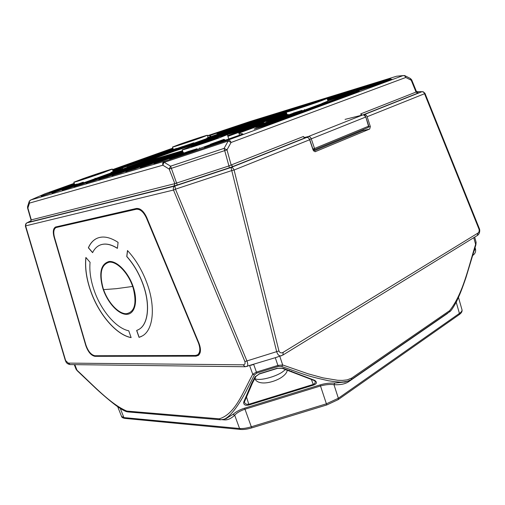 <?xml version="1.0" encoding="UTF-8"?>
<svg xmlns="http://www.w3.org/2000/svg" width="505" height="505" viewBox="0 0 505 505"><rect width="100%" height="100%" fill="white"/><g stroke="black" fill="none" stroke-linecap="round" stroke-linejoin="round"><path stroke-width="0.76" d="M199.835 352.888L200.22 352.357M139.317 208.799L138.452 208.805M140.22 209.24L137.246 208.893L56.301 227.49M197.935 354.661L200.352 351.663M57.317 227.13L55.904 227.635C53.669 229.087 53.208 232.363 54.521 237.464L85.938 345.054C88.205 351.43 91.216 354.99 94.972 355.741L195.454 355.463L197.581 354.851C200.251 352.597 200.51 348.564 198.358 342.743L146.469 218.053C143.546 211.866 140.15 208.937 136.281 209.253L137.246 208.893M56.408 227.458L136.281 209.253M118.082 242.381L117.4 248.372C110.406 243.953 104.358 242.968 99.264 245.417C96.436 246.857 94.22 249.268 92.598 252.658L88.362 247.791C90.269 243.404 92.996 240.317 96.543 238.53C102.591 235.665 109.774 236.946 118.082 242.381M85.888 257.468L90.073 262.31C89.265 270.895 90.654 280.344 94.239 290.653C101.088 310.512 116.093 328.269 128.75 330.8L131.13 337.611C116.327 335.004 98.683 314.261 90.66 291.044C86.393 278.785 84.802 267.593 85.888 257.468M147.555 284.795C155.698 307.974 153.053 329.986 142.448 335.882L139.045 337.365L136.647 330.472L138.875 329.43C148.11 324.355 150.37 305.272 143.325 285.262C139.367 274.045 133.844 264.469 126.749 256.534L127.487 250.53C136.091 259.854 142.782 271.273 147.555 284.795M117.406 248.277C110.904 244.174 105.185 243.069 100.268 244.969M88.362 247.791L88.457 247.753C90.363 243.372 93.09 240.285 96.632 238.493L97.705 238.019M92.642 252.563L88.457 247.753M131.104 337.548C116.327 334.859 98.746 314.161 90.748 291.006C86.5 278.804 84.909 267.656 85.964 257.556M141.444 336.431L139.045 337.365M136.741 330.44L139.134 337.321M138.016 329.898L138.963 329.386C148.199 324.311 150.458 305.228 143.414 285.218C139.456 274.007 133.932 264.431 126.843 256.489L127.569 250.619M260.744 373.347L276.027 368.599M140.188 167.521L150.105 164.466L183.1 152.434M140.131 167.363L182.886 151.809M125.77 171.706L179.887 151.891L180.096 152.478M182.595 150.97L179.887 151.891M182.778 151.506L135.252 168.784L125.713 171.555M286.777 113.694L261.824 122.765L250.966 126.13L286.6 113.164M325.447 102.477L321.805 103.55L327.947 101.057L327.126 98.475L321.616 100.691C309.912 104.977 285.142 112.962 286.259 112.11L292.199 109.736C303.89 105.476 327.859 97.736 327.126 98.475L332.94 96.348L333.098 96.853M336.292 95.691L336.16 95.268L332.94 96.348M336.16 95.268L342.964 93.267M327.284 98.967L342.939 93.179M111.971 175.715L165.64 156.114L165.836 156.67M169.434 155.363L169.27 154.902L165.64 156.114M169.27 154.902L175.601 153.122M111.921 175.563L121.048 172.912L175.57 153.034M286.518 112.905L246.762 127.323L236.277 130.574L286.354 112.413M315.871 101.726L318.043 101.038M321.224 100.047L318.017 100.949M321.18 99.895L327.739 97.957M325.233 98.866L327.713 97.875M98.759 179.546L151.967 160.167L152.15 160.691M155.673 159.416L155.521 158.98L151.967 160.167M155.521 158.98L161.594 157.27M98.709 179.401L107.451 176.864L161.562 157.188M286.278 112.167L232.275 131.704L222.97 134.519L303.612 105.394L303.72 105.728M306.819 104.686L306.718 104.352L303.612 105.394M306.718 104.352L313.05 102.483M308.523 104.118L313.024 102.408M86.096 183.227L138.831 164.056L139.008 164.554M142.454 163.311L142.309 162.894L138.831 164.056M142.309 162.894L148.142 161.253M86.046 183.081L94.429 180.645L148.116 161.177M292.862 109.023L292.742 108.663L298.872 106.852L218.324 135.927L209.367 138.635L289.7 109.68L289.838 110.115M292.742 108.663L289.7 109.68M73.945 186.755L126.199 167.799L126.37 168.272M129.753 167.054L129.608 166.663L126.199 167.799M129.608 166.663L135.22 165.078M73.894 186.616L81.936 184.281L135.195 165.009M279.353 113.17L279.24 112.83L285.117 111.094L204.891 139.992L195.397 142.94L276.254 113.827L276.386 114.237M279.24 112.83L276.254 113.827M351.347 94.088L351.171 93.526L359.131 91.222M254.223 129.141L265.908 125.518L359.099 91.108M254.179 129.009L347.497 94.757L347.711 95.426M351.171 93.526L347.497 94.757M327.89 99.984L362.969 87.087L363.145 87.655M366.46 86.443L366.314 85.97L362.969 87.087M366.314 85.97L373.668 83.805M327.631 100.059L338.842 96.537L373.643 83.71M355.949 90.711L379.564 81.974L379.747 82.574M383.131 81.33L382.973 80.832L379.564 81.974M382.973 80.832L390.617 78.584M355.924 90.622L367.35 87.119L390.586 78.483M327.884 100.861L376.055 84.947L391.798 79.178L385.7 80.731L368.991 86.822L327.751 100.445M325.409 102.351L325.845 102.338M255.688 127.437L266.924 123.94L325.807 102.225M255.65 127.311L302.066 110.33L302.274 110.98M293.418 113.019L302.066 110.33M293.474 113.12L238.852 133.124L239.553 135.214L238.852 133.124L242.867 133.945L241.889 134.355L204.512 147.479L224.788 139.752L225.06 140.548L224.788 139.752L223.949 139.374L210.37 144.253L210.497 144.626M213.287 143.609L210.37 144.253M213.192 143.338L215.54 142.776M169.63 158.968L180.474 155.635L215.502 142.656M169.573 158.804L197.013 148.767L197.259 149.48M153.899 163.538L164.245 160.356L188.327 151.418L197.013 148.767M153.842 163.38L179.243 154.113L179.477 154.789M182.204 149.846L183.176 152.655L183.751 152.643L179.243 154.113M227.913 136.356L284.088 115.866L284.29 116.478M286.266 112.123L287.092 114.673L288.305 114.484L284.088 115.866M287.048 114.54L266.249 121.509L286.865 113.972M327.366 99.232L348.406 91.582L348.576 92.112M351.827 90.925L351.688 90.483L348.406 91.582M351.688 90.483L358.746 88.407M327.543 99.782L358.72 88.312M242.463 124.501L247.785 122.595M216.462 133.484L247.766 122.538M216.437 133.415L239.522 125.152L239.641 125.511M242.362 124.205L239.522 125.152M254.735 120.733L254.634 120.417L260.107 118.808L225.634 131.174L217.365 133.705L251.743 121.383L251.869 121.762M254.634 120.417L251.743 121.383M173.089 148.716L112.766 170.286M112.628 169.907L172.963 148.35M54.288 191.199L54.142 190.802L49.269 192.878L52.855 191.711L74.487 184.022M54.142 190.802L70.574 184.931L70.719 185.322M74.355 183.656L70.574 184.931M120.708 167.78L176.643 148.382L112.981 170.886M173.284 149.259L172.514 147.056L179.319 144.424C189.949 140.63 207.997 134.747 207.416 135.277L200.965 137.77C190.303 141.596 171.706 147.649 172.514 147.05M120.676 167.679L173.158 148.899M207.65 135.959L210.705 134.873L210.819 135.22M266.293 117.179L266.185 116.857L263.244 117.835L206.911 138.061L211.002 136.4L209.657 135.662L225.382 129.993L210.705 134.873M266.185 116.857L271.905 115.165M183.643 146.519L191.944 143.906L271.886 115.096M183.612 146.431L193.718 142.801L182.791 146.551M113.114 171.258L182.759 146.456M117.526 170.658L117.394 170.286L110.974 172.508L113.196 171.479M117.394 170.286L122.791 168.758M62.273 190.145L69.949 187.759L122.765 168.689M62.222 190.006L83.35 182.236M52.034 193.118L83.312 182.128M51.983 192.986L73.856 185.146L74.02 185.588M73.831 182.229L74.702 184.603L77.24 184.016L73.856 185.146M41.214 196.262L74.689 184.577M41.164 196.129L72.733 184.83L72.884 185.247M74.557 184.205L72.733 184.83M362.11 115.121L360.804 113.928L361.264 115.336L360.759 113.877L416.044 92.068L418.512 92.775L417.73 93.198L416.044 92.068L411.228 80.238L405.793 77.48C405.18 76.009 404.246 75.39 402.996 75.617L405.01 75.75L405.793 77.48L231.069 142.486L228.178 141.015L164.258 162.326L170.595 166.177L224.087 148.369L228.178 141.015L228.058 140.093C229.302 139.917 230.305 140.712 231.069 142.486L226.991 149.846L231.145 165.002L228.929 165.93L224.087 148.369L226.991 149.846L169.188 169.074L170.595 166.177L177.268 185.007L229.365 167.767L228.929 165.93L174.844 183.643L169.188 169.074L162.862 165.211C162.421 163.342 162.894 162.061 164.283 161.36L162.862 165.211L29.467 203.105L27.889 208.041L31.278 219.871L30.489 221.758L173.998 185.991L174.844 183.643L31.278 219.871L30.552 221.525M45.267 193.649L30.792 199.961C29.542 200.561 29.094 201.609 29.467 203.105L29.195 201.508L30.792 199.961L164.283 161.36L228.058 140.093L402.996 75.617L396.608 76.223L249.836 121.56L207.921 135.586M29.138 201.703L27.617 206.45L27.889 208.041L27.567 207.984L31.001 219.959M29.429 201.123L30.325 200.176M363.221 114.9L364.174 114.635C365.538 114.49 366.523 115.184 367.135 116.724L370.329 126.528L369.692 129.04L315.297 151.664L313.144 150.168L309.641 139.752C308.89 138.042 307.905 137.272 306.68 137.448L305.064 137.884L303.316 136.539L231.145 165.002L232.963 166.48L305.064 137.884L303.448 136.849M229.365 167.767L232.963 166.48M177.268 185.007L173.998 185.991M360.759 113.877L362.098 115.127M304.616 137.878L305.178 137.392M411.663 79.841L411.228 80.238L410.344 78.477M207.997 135.561L207.561 135.712M370.329 126.528L368.732 126.951M313.624 151.052L362.88 130.631L363.613 129.394M306.68 137.448L231.019 167.477C232.3 167.344 233.329 168.19 234.093 170.015L231.757 170.57L231.019 167.477L174.9 186.042L175.462 189.179L173.499 190.044C173.026 188.131 173.493 186.799 174.9 186.042L26.986 222.85C25.723 223.488 25.288 224.548 25.679 226.044L65.644 360.583L68.263 363.108L243.075 364.818C244.799 364.755 245.411 363.676 244.9 361.567L173.499 190.044L25.351 225.943L65.284 360.33C65.871 361.094 65.789 363.739 70.126 364.591L245.424 366.744M85.793 345.546L54.035 237.015C52.69 231.757 53.189 228.424 55.537 227.023L136.363 208.47C140.276 208.142 143.717 211.109 146.677 217.371L199.002 343.305C201.116 349.005 200.914 353.033 198.396 355.381L196.054 356.151L94.915 356.328C91.102 355.526 88.059 351.928 85.793 345.546L86.052 345.426M416.474 91.594L423.102 91.721L424.989 93.292L424.547 93.722C423.947 92.238 423.001 91.594 421.713 91.803L364.174 114.635M246.983 366.516L247.134 366.472C248.037 365.696 247.974 363.846 246.932 360.93L175.462 189.179L231.757 170.57L276.658 351.65C277.611 354.661 279.069 356.082 281.02 355.905L281.335 355.81M253.226 364.559L250.726 365.349M277.485 357.01L274.909 357.805M362.88 130.631L369.692 129.04M315.297 151.664L314.931 151.746M54.363 236.889L54.035 237.015M95.11 355.735L95.906 355.735M196.054 356.151L198.598 355.217M56.263 226.821L54.786 228.595M297.918 107.975L294.421 109.396L298.057 108.405L318.895 101.234L297.918 107.975M190.764 146.399C204.424 141.432 228.077 133.8 227.326 134.62L219.347 137.833C205.636 142.852 181.055 150.768 182.198 149.821L190.764 146.399M213.451 139.601L218.267 137.688L215.143 138.446L191.256 146.791L213.451 139.601M110.974 172.508L111.132 172.956M83.123 178.637C95.148 174.345 112.931 168.544 112.344 169.118L103.512 172.533C91.424 176.864 73.017 182.861 73.825 182.217L83.123 178.637M95.23 178.675L95.06 178.221M193.863 143.218L193.718 142.801M206.911 138.061L207.05 138.477M183.542 143.123L179.515 144.695L181.699 144.095L200.422 137.644L183.542 143.123M99.327 173.783L104.655 171.744L102.868 172.173L81.583 179.591L99.327 173.783M309.672 139.386L311.282 138.831C310.594 137.164 309.603 136.4 308.302 136.546L362.685 114.982C363.96 114.824 364.913 115.531 365.551 117.103L311.282 138.831L314.533 148.489L314.091 149.865L312.923 149.044L309.672 139.386L308.612 138.105M314.23 149.808L368.164 127.512L368.53 126.237L365.809 116.983C365.14 115.392 364.13 114.717 362.786 114.951L345.048 119.388M314.116 149.859L314.533 148.489L368.783 126.105L365.809 116.983M127.86 411.916L126.484 411.651C123.858 410.761 120.278 408.64 115.746 405.3C110.071 400.983 103.683 395.585 96.588 389.096L77.139 370.664L75.984 369.06M253.693 364.414L256.42 372.103L252.74 374.274L249.653 365.683M222.541 419.655L223.955 419.276C227.155 418.064 230.589 414.977 235.576 408.4C239.345 403.078 241.775 399.146 245.234 392.953L254.394 375.013L256.824 373.056L256.426 372.097L277.883 365.431L278.268 366.39L281.777 366.51C310.543 376.762 307.772 376.004 328.477 380.764C341.569 382.563 340.288 382.342 347.377 381.338L349.473 380.6M345.489 381.919L334.758 383.08C329.481 382.91 324.595 383.522 320.113 384.917L244.496 408.204C239.9 409.631 236.075 411.689 233.026 414.371L225.969 418.664M259.254 373.971L255.094 376.755L251.515 383.667L243.65 402.226C243.618 404.941 245.43 405.843 249.085 404.941L248.788 404.278L313.258 384.412C315.013 383.548 315.581 382.443 314.968 381.092L313.946 380.429M311.415 379.571L313.517 385.088C316.982 383.781 317.361 382.197 314.64 380.328L282.819 368.145L277.498 368.303M281.777 366.51L282.68 364.97L277.889 365.424L275.275 357.691M449.153 312.077L447.619 313.138M348.507 380.997L348.601 381.73C345.224 384.015 340.351 385.006 333.969 384.696L334.758 383.08M244.975 409.195L251.313 426.782C246.629 428.183 242.716 428.758 239.559 428.499L234.692 415.224C231.088 418.582 227.673 420.135 224.447 419.889L224.037 419.257M234.692 415.224L233.026 414.371M234.699 415.217C236.637 412.932 240.058 410.925 244.957 409.202L320.492 385.959L326.394 403.811L338.363 398.256L333.969 384.69C330.15 384.16 325.662 384.576 320.511 385.953L320.113 384.917M461.98 309.716L462.018 309.849C462.22 310.846 461.349 312.033 459.417 313.409L456.217 302.217M120.323 408.507L123.914 417.584L121.535 416.379C121.686 417.37 122.803 418.039 124.874 418.399L124.962 418.405M476.108 242.255L475.628 244.351L473.759 237.685M253.251 381.344L252.342 381.843M255.094 376.755L255.947 376.37M243.65 402.226L244.477 401.772L252.437 383.112L256.01 376.257M282.207 368.322L282.825 368.145M289.39 370.354L288.784 370.531M291.637 371.226L290.893 371.339M314.64 380.328L313.99 380.442L282.188 368.315L277.472 368.366L259.216 374.035L255.953 376.358M244.546 401.626L244.464 402.188C244.969 403.842 246.415 404.543 248.788 404.278L246.61 397.296M251.515 383.667L252.431 383.125M133.642 288.14C138.061 302.356 134.538 314.407 126.496 314.344C118.511 314.464 107.956 303.095 103.285 289.655L102.73 287.989C98.753 272.782 100.867 263.957 109.074 261.508C116.901 260.618 128.22 272.182 133.074 286.385L133.642 288.14M146.892 217.889L146.469 218.053M198.358 342.743L198.699 342.567M133.219 288.153C136.975 303.638 134.658 312.159 126.256 313.725C118.46 313.857 108.158 302.754 103.594 289.636L103.052 288.008C99.176 273.154 101.24 264.544 109.25 262.164C116.889 261.306 127.929 272.586 132.663 286.442L133.219 288.153M103.594 289.636L116.466 288.664L132.663 286.442M254.886 378.352C257.26 381.382 273.817 377.671 282.175 372.16L285.628 369.483M474.252 250.625L475.388 248.731M172.874 148.098L112.533 169.636M74.229 183.309L44.964 193.787M182.513 150.743L126.97 167.231L172.622 150.717L174.648 150.017L174.755 150.515L173.266 151.033L172.622 150.717M227.686 135.694L262.613 122.98C263.945 122.481 264.001 122.418 262.764 122.784L193.213 143.799L174.648 150.017M25.351 225.943L26.393 223.147L31.013 220.773M362.956 114.919L417.73 93.198M418.512 92.775L417.382 92.724M309.641 139.752L234.093 170.015L278.93 350.943L244.9 361.567M65.644 360.583L65.284 360.33M424.945 93.255L479.371 228.651L479.03 229.27L424.547 93.722L367.135 116.724M479.314 228.563L479.371 228.645C480.059 230.015 479.971 233.954 477.263 235.532L477.086 235.639M278.93 350.943C279.877 352.919 281.31 353.374 283.217 352.294L477.881 233.114C479.056 232.325 479.434 231.044 479.03 229.27M282.686 355.179L477.263 235.532M282.882 355.053L283.217 352.294M245.203 366.744L276.248 357.395M70.094 364.585L68.263 363.108M243.075 364.818L245.165 366.737M477.881 233.114L477.294 235.513M199.601 353.254L200.1 352.787M197.449 354.933L196.994 355.545L95.798 355.81L94.915 356.328M57.961 226.979L57.355 226.568M369.123 87.239L368.991 86.822M371.023 86.115L371.162 86.563M390.296 79.758L390.157 79.298M385.7 80.731L385.896 81.374M288.456 114.957L288.305 114.484M304.534 110.147L304.338 109.547M183.927 153.16L183.751 152.643M199.847 148.533L199.62 147.864M224.024 140.933L223.766 140.175M114.054 171.397L114.218 171.851M176.756 148.716L176.643 148.382M173.512 149.423L173.657 149.827M122.418 167.736L122.563 168.133M120.531 168.809L120.398 168.43M72.739 184.609L72.6 184.23M53.025 191.218L53.164 191.603M209.657 135.662L210.036 136.773L209.657 135.662M212.289 134.696L212.176 134.362M263.244 117.835L263.376 118.227M77.372 184.382L77.24 184.016M262.448 123.037L262.764 122.784M193.213 143.799L192.752 144.487L191.105 145.017L190.978 144.518M255.416 125.6L192.752 144.487L192.285 145.175L207.814 140.504M192.285 145.175L191.225 145.516L191.105 145.017L174.755 150.515L174.869 151.02L173.909 151.349L173.266 151.033L134.279 165.059M127.815 166.814L128.156 166.877M227.332 134.639L246.004 129.028M191.225 145.516L174.869 151.02M143.243 162.402L173.909 151.349M307.804 137.568L308.302 136.546L304.035 137.594M312.778 149.089L314.533 148.489M313.946 149.909L313.132 150.136L313.946 149.909M219.29 418.828L220.338 419.775L127.771 411.91L126.78 411.076L219.29 418.828C235.406 413.948 242.741 392.524 252.74 374.274L254.394 375.013M74.828 364.648L77.006 370.241C92.743 384.741 110.406 404.12 126.78 411.076M278.268 366.39L256.824 373.056M249.085 404.941L313.517 385.088M277.346 368.189L259.078 373.864M351.328 379.583L351.65 378.112L449.583 310.676C462.971 294.15 468.545 266.76 475.628 244.351L475.868 244.862L465.9 277.794C461.759 289.782 460.03 294.074 456.577 301.485C453.099 308.006 450.668 311.509 449.286 311.989L449.191 312.052M279.795 356.29L282.68 364.97L308.17 373.826L323.048 377.885L337.668 380.278L342.472 380.398L347.2 379.874L351.65 378.112M449.583 310.676L449.298 311.976M348.601 381.73L447.67 313.334M222.269 419.705L224.447 419.889M223.955 419.27L220.445 419.781M244.496 408.204L244.957 409.202M326.836 404.928L251.913 427.842L251.326 426.782L326.375 403.817L326.836 404.928L338.167 399.638L338.369 398.249L459.411 313.416L459.121 314.697L338.079 399.695M459.032 314.754L459.121 314.697C461.393 313.106 462.359 311.503 462.024 309.887M123.921 417.584L124.874 418.399L240.582 429.446L239.547 428.499L123.921 417.584M240.677 429.458L240.582 429.446C243.707 429.711 247.475 429.174 251.9 427.842M198.484 354.365L197.581 354.851M287.282 370.032C287.042 372.469 285.117 374.918 281.506 377.38C273.325 382.822 257.739 386.079 254.804 378.504M472.895 255.328C475.237 253.598 476.076 251.421 475.413 248.801L475.079 247.696M27.56 206.64L27.567 207.984M405.01 75.75L404.17 75.497M416.593 91.891L411.695 79.866L410.439 78.515L405.086 75.788M31.02 220.754L26.904 222.882M276.229 357.401L282.857 355.072M55.537 227.023L55.929 226.897M227.326 134.62L228.853 139.153M112.344 169.118L113.202 171.492M207.416 135.277L208.161 137.474M313.977 149.903L368.164 127.512L368.783 126.105M345.149 119.363L362.71 114.97M77.139 370.664L76.021 369.155M74.267 364.642L75.99 369.067M347.617 381.262L344.934 382.089M226.398 418.531L223.778 419.333M449.286 311.989L351.417 379.52L347.371 381.332M226.625 418.449L225.868 418.695M344.644 382.165L345.597 381.881M462.018 309.862L458.477 297.394M121.541 416.398L117.703 406.721M474.681 237.123L476.12 242.305L475.874 244.856"/></g></svg>
